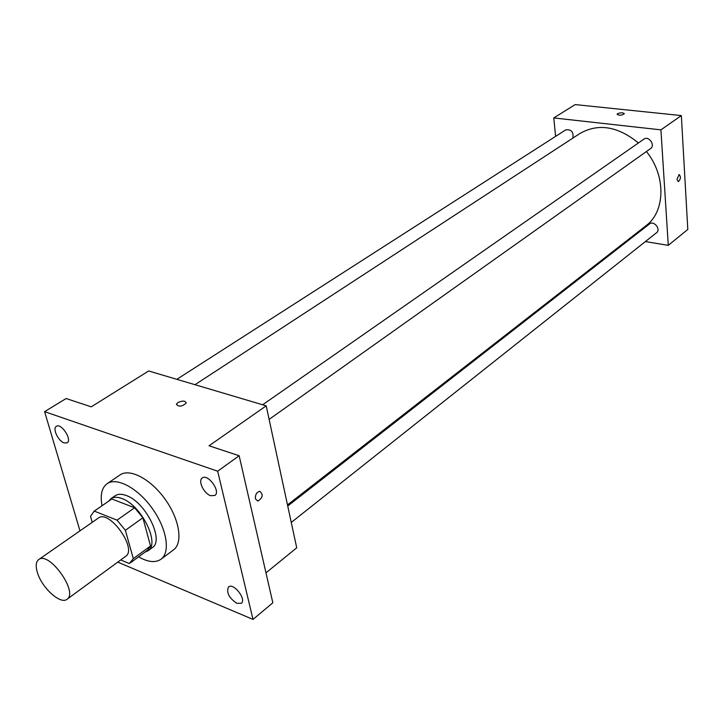 <?xml version="1.0" encoding="UTF-8"?>
<svg xmlns="http://www.w3.org/2000/svg" width="724" height="724" viewBox="0 0 724 724"><rect width="100%" height="100%" fill="white"/><g stroke="black" fill="none" stroke-linecap="round" stroke-linejoin="round"><path stroke-width="1.09" d="M37.422 572.63C35.467 566.168 35.883 561.824 38.671 559.598C49.033 550.774 78.708 592.35 66.997 599.282C60.59 604.875 41.82 587.843 37.422 572.63M38.671 559.598L98.292 518.103C109.215 508.954 137.813 549.018 125.605 556.376L66.997 599.282M120.727 559.951L129.261 563.553L133.307 558.666L125.379 530.285L117.044 520.149L94.274 511.108L90.509 516.293L92.265 522.303M117.044 520.149L134.61 507.759L111.84 498.99L94.274 511.108M93.731 511.452L111.84 498.99M134.61 507.759L142.872 517.778L125.379 530.285M130.429 562.847L147.587 550.186L150.52 545.977L142.872 517.778M144.918 552.15L148.031 550.783C160.411 543.643 141.099 504.791 121.795 498.492C117.261 496.809 113.623 496.89 110.872 498.718L108.564 501.216M110.872 498.718L115.197 495.732C117.958 493.895 121.605 493.813 126.139 495.478C145.443 501.714 164.674 540.493 152.257 547.652L148.031 550.783M150.52 545.977L133.307 558.666M102.057 505.705C100.057 495.053 101.74 487.714 107.125 483.686C116.754 476.826 137.868 488.121 152.284 508.456C166.828 528.692 170.647 552.331 161.036 559.209C155.479 562.991 147.986 562.204 138.565 556.846M107.125 483.686L120.048 474.917C129.759 468.003 150.845 479.107 165.144 499.27C179.57 519.343 183.217 542.891 173.525 549.833L161.036 559.209M236.875 603.354C228.992 597.997 226.196 592.54 228.503 586.965C233.399 582.349 246.839 599.4 241.327 603.255L236.875 603.354M64.155 442.916C58.228 441.133 52.219 428.391 56.363 426.327C61.25 422.698 72.527 439.993 67.124 442.835L64.155 442.916M210.684 495.696C203.887 493.605 197.706 480.7 202.231 478.003C207.851 473.297 221.082 491.578 214.865 495.469L210.684 495.696M117.759 562.123L253.011 619.409L217.671 471.206L44.598 411.648L79.984 530.846M265.97 572.847L296.722 547.815L266.197 405.829L148.673 370.969L91.251 406.834L66.119 398.526L44.598 411.648M253.011 619.409L272.83 602.793L239.146 455.74L217.671 471.206M239.146 455.74L209.046 445.785L266.197 405.829M177.878 402.58C182.566 400.499 185.344 400.634 186.204 402.997C182.158 406.635 178.882 407.078 176.385 404.309L177.878 402.58C182.566 400.499 185.344 400.634 186.204 402.997C182.158 406.644 178.891 407.078 176.385 404.318L177.878 402.589M255.391 498.782C255.183 494.682 256.649 492.175 259.78 491.27C263.509 494.51 262.848 497.786 257.825 501.099L255.391 498.782L257.825 501.099C262.848 497.786 263.5 494.51 259.78 491.27M194.982 384.706L580.024 133.433C598.395 123.062 617.862 126.238 638.414 142.963M646.414 151.533C666.225 175.787 665.41 211.634 645.935 225.77L287.5 504.918M262.64 404.77L643.908 139.135C648.731 135.424 655.663 145.325 650.55 148.601L269.111 419.386M176.837 379.322L565.761 129.858C571.39 129.225 573.752 131.976 572.847 138.112M287.736 506.022L649.509 223.942C653.844 220.196 661.211 229.381 656.541 232.721L291.265 522.438M645.383 241.572L668.279 245.355L660.921 129.858L553.779 117.94L555.607 136.374M629.093 238.884L630.124 239.056M668.279 245.355L687.8 229.463L681.347 115.578L660.921 129.858M681.347 115.578L575.164 104.591L553.779 117.94M617.11 114.383L617.608 113.704C620.921 112.482 623.147 112.519 624.287 113.804C621.527 115.523 619.138 115.677 617.12 114.256L617.608 113.704C620.676 112.528 622.911 112.519 624.296 113.677M676.985 179.407L679.13 174.511C681.04 176.774 680.768 179.163 678.316 181.67L676.985 179.407L678.316 181.67C680.759 179.163 681.031 176.774 679.121 174.511M686.732 210.63L686.696 210.069M682.008 127.315L681.972 126.718"/></g></svg>
